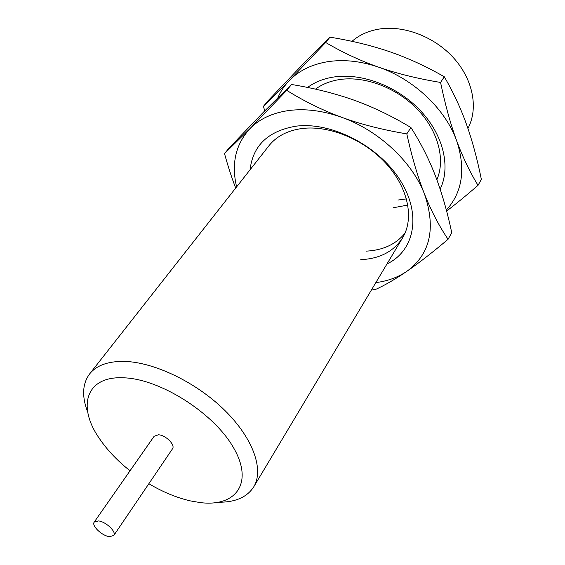 <?xml version="1.0" encoding="UTF-8"?>
<svg xmlns="http://www.w3.org/2000/svg" width="565" height="565" viewBox="0 0 565 565"><rect width="100%" height="100%" fill="white"/><g stroke="black" fill="none" stroke-linecap="round" stroke-linejoin="round"><path stroke-width="0.85" d="M148.849 483.725C162.925 492.066 176.838 497.807 190.589 500.943L200.328 502.603C235.859 507.123 253.918 483.139 233.755 448.109C214.128 413.086 159.627 378.55 123.219 377.794C86.014 376.022 77.059 406.15 99.016 437.967C106.877 449.691 117.209 460.63 130.035 470.786M113.777 535.5L172.459 448.864C175.651 445.029 165.693 435.001 158.433 434.789L154.139 436.265L94.235 522.067C91.226 525.577 101.947 535.86 109.384 536.651L113.777 535.5C116.771 532.018 105.93 521.629 98.508 520.93L94.235 522.067M218.782 502.243C235.443 502.278 247.089 497.158 253.72 486.882C264.173 469.79 253.254 438.362 224.701 410.303C196.225 382.244 153.977 361.995 124.053 361.395C107.894 361.219 96.403 365.414 89.567 373.988C82.342 383.854 81.727 396.559 87.723 412.104M351.988 41.344C359.135 35.094 367.956 31.04 378.444 29.182C403.544 24.818 434.81 36.711 454.083 58.456C473.392 80.195 478.463 108.819 467.926 128.439M366.056 251.15C382.851 250.323 395.825 244.348 404.985 233.232M372.003 289.019L375.209 289.605C384.666 285.367 395.196 279.287 406.793 271.362C418.418 263.382 432.176 252.696 448.073 239.285L451.746 232.681C447.24 211.501 441.788 192.552 435.389 175.828C429.012 159.217 420.868 143.129 410.953 127.563L406.807 133.884C382.752 129.865 361.106 124.364 341.846 117.365C322.58 110.295 304.21 101.29 286.745 90.358L291.519 84.482C314.536 88.274 335.49 93.543 354.382 100.295C373.26 107.082 392.117 116.171 410.953 127.563M448.073 239.285C439.026 225.894 431.159 210.787 424.463 193.979C417.81 177.106 411.927 157.077 406.807 133.884M286.745 90.358L250.013 128.566L224.51 153.588L229.277 147.811L263.403 112.223L291.519 84.482M375.824 282.62C387.611 281.102 397.937 277.351 406.793 271.362C430.269 254.222 436.159 228.43 424.463 193.979C412.175 161.858 378.635 130.451 341.846 117.365C323.145 110.705 305.531 108.409 289.005 110.5C272.662 112.802 259.66 118.827 250.013 128.566C235.619 144.266 231.156 163.702 236.615 186.881M250.069 169.761C252.922 145.431 268.241 130.903 296.025 126.179C331.443 121.546 378.762 145.841 400.232 180.348C421.999 214.799 414.42 250.945 386.997 263.926M224.51 153.588C228.055 166.498 231.784 177.982 235.704 188.039M89.567 373.988L268.933 145.763C276.56 136.179 287.719 130.416 302.409 128.474C329.557 125.147 364.651 139.732 386.481 163.991C408.368 188.237 414.279 218.563 402.661 237.731C393.805 251.453 379.835 258.763 360.745 259.667M397.922 200.045L406.454 198.88M446.604 211.077C455.807 204.05 466.28 195.476 478.039 185.348L481.359 179.373C477.234 158.935 472.269 140.551 466.45 124.229C460.652 108.014 453.264 92.194 444.295 76.762L440.566 82.441C417.726 78.69 397.096 73.605 378.677 67.193C360.244 60.695 342.574 52.46 325.673 42.474L329.981 37.177C351.882 40.729 371.876 45.61 389.963 51.818C408.043 58.054 426.151 66.366 444.295 76.762M478.039 185.348C469.812 171.93 462.671 157.013 456.598 140.6C450.559 124.123 445.213 104.737 440.566 82.441M325.673 42.474L289.435 80.428L263.467 106.298L267.796 101.043L301.555 65.625L329.981 37.177M446.343 210.095C462.509 192.114 465.927 168.949 456.598 140.6C445.46 109.222 413.877 79.178 378.677 67.193C360.781 61.084 343.81 59.247 327.749 61.691C311.859 64.339 299.083 70.583 289.435 80.428C284.513 85.506 280.678 91.248 277.931 97.646M307.558 87.448C314.938 82.031 323.787 78.528 334.12 76.96C362.257 72.73 398.078 86.551 420.868 111.093C443.702 135.628 450.821 167.466 440.142 189.141M263.467 106.298L264.688 110.91M315.475 89.143C322.269 84.143 330.405 80.936 339.897 79.51C365.138 75.795 396.983 87.872 417.648 109.539C438.341 131.214 445.566 159.697 436.872 179.755M407.845 205.067L393.092 207.793M253.72 486.882L402.661 237.731"/></g></svg>
